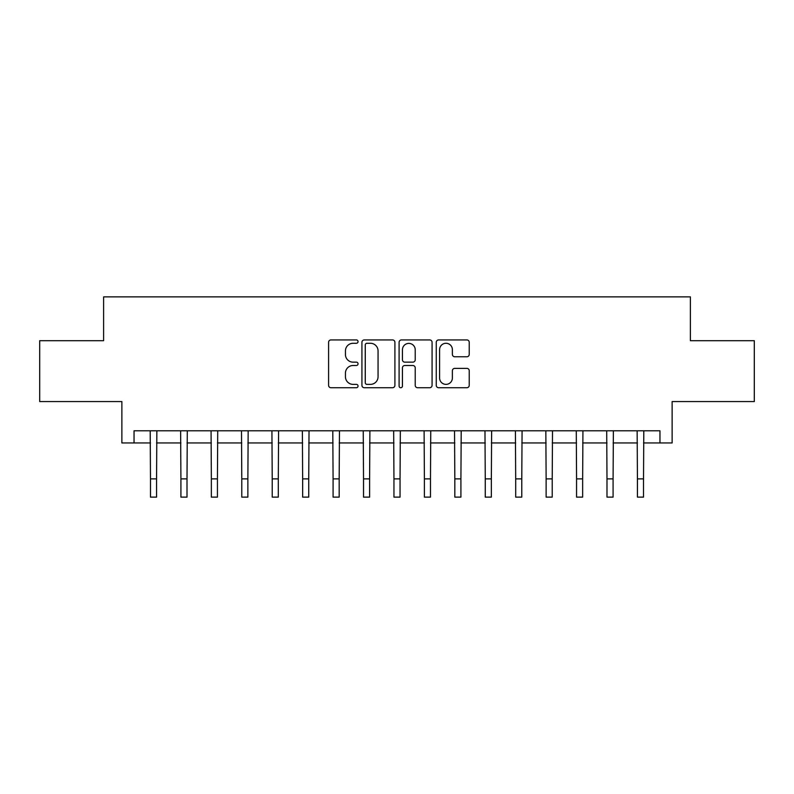<?xml version="1.0" encoding="UTF-8"?>
<svg xmlns="http://www.w3.org/2000/svg" width="794" height="794" viewBox="0 0 794 794"><rect width="100%" height="100%" fill="white"/><g stroke="black" fill="none" stroke-linecap="round" stroke-linejoin="round"><path stroke-width="1.19" d="M358.044 341.599A1.677 1.677 0 0 0 356.377 339.931L330.979 339.931A2.392 2.392 0 0 0 328.587 342.313L328.587 385.338A2.392 2.392 0 0 0 330.979 387.73L356.377 387.73A1.677 1.677 0 0 0 358.044 386.053A1.677 1.677 0 0 0 356.377 384.375L353.082 384.375A7.652 7.652 0 0 1 345.44 376.733L345.44 373.15A7.652 7.652 0 0 1 353.082 365.498L356.377 365.498A1.677 1.677 0 0 0 358.044 363.831A1.677 1.677 0 0 0 356.377 362.153L353.082 362.153A7.652 7.652 0 0 1 345.44 354.501L345.44 350.918A7.652 7.652 0 0 1 353.082 343.276L356.377 343.276A1.677 1.677 0 0 0 358.044 341.599M466.842 356.774A2.392 2.392 0 0 0 469.234 354.382L469.234 342.313A2.392 2.392 0 0 0 466.842 339.931L438.645 339.931A2.392 2.392 0 0 0 436.253 342.313L436.253 385.338A2.392 2.392 0 0 0 438.645 387.73L466.842 387.73A2.392 2.392 0 0 0 469.234 385.338L469.234 370.758A2.392 2.392 0 0 0 466.842 368.366L454.773 368.366A2.392 2.392 0 0 0 452.382 370.758L452.382 377.984A6.392 6.392 0 0 1 445.99 384.375A6.392 6.392 0 0 1 439.598 377.984L439.598 349.668A6.392 6.392 0 0 1 445.99 343.276A6.392 6.392 0 0 1 452.382 349.668L452.382 354.382A2.392 2.392 0 0 0 454.773 356.774L466.842 356.774M134.047 442.953L134.047 430.785L659.953 430.785L659.953 442.953L672.131 442.953L672.131 401.566L754.3 401.566L754.3 340.695L690.383 340.695L690.383 296.867L103.617 296.867L103.617 340.695L39.7 340.695L39.7 401.566L121.869 401.566L121.869 442.953L150.483 442.953M394.906 342.313A2.392 2.392 0 0 0 392.524 339.931L364.317 339.931A2.392 2.392 0 0 0 361.925 342.313L361.925 385.338A2.392 2.392 0 0 0 364.317 387.73L392.524 387.73A2.392 2.392 0 0 0 394.906 385.338L394.906 342.313M401.476 339.931L429.683 339.931A2.392 2.392 0 0 1 432.075 342.313L432.075 385.338A2.392 2.392 0 0 1 429.683 387.73L417.614 387.73A2.392 2.392 0 0 1 415.222 385.338L415.222 367.89A2.392 2.392 0 0 0 412.83 365.498L404.831 365.498A2.392 2.392 0 0 0 402.439 367.89L402.439 386.053A1.677 1.677 0 0 1 400.762 387.73A1.677 1.677 0 0 1 399.094 386.053L399.094 342.313A2.392 2.392 0 0 1 401.476 339.931M156.567 442.953L180.913 442.953M187.007 442.953L211.353 442.953M217.437 442.953L241.783 442.953M247.867 442.953L272.223 442.953M278.307 442.953L302.653 442.953M308.737 442.953L333.083 442.953M339.177 442.953L363.523 442.953M369.607 442.953L393.953 442.953M400.047 442.953L424.393 442.953M430.477 442.953L454.823 442.953M460.917 442.953L485.263 442.953M491.347 442.953L515.693 442.953M521.777 442.953L546.133 442.953M552.217 442.953L576.563 442.953M582.647 442.953L606.993 442.953M613.087 442.953L637.433 442.953M643.517 442.953L659.953 442.953M366.947 343.276A1.677 1.677 0 0 0 365.27 344.943L365.27 382.708A1.677 1.677 0 0 0 366.947 384.375L370.411 384.375A7.652 7.652 0 0 0 378.063 376.733L378.063 350.918A7.652 7.652 0 0 0 370.411 343.276L366.947 343.276M415.222 349.787A6.392 6.392 0 0 0 408.831 343.395A6.392 6.392 0 0 0 402.439 349.787L402.439 359.761A2.392 2.392 0 0 0 404.831 362.153L412.83 362.153A2.392 2.392 0 0 0 415.222 359.761L415.222 349.787M150.195 430.785L150.483 478.871L156.567 478.871L156.855 430.785M150.483 478.871L150.483 497.133L156.567 497.133L156.567 478.871M180.625 430.785L180.913 478.871L187.007 478.871L187.295 430.785M180.913 478.871L180.913 497.133L187.007 497.133L187.007 478.871M211.065 430.785L211.353 478.871L217.437 478.871L217.725 430.785M211.353 478.871L211.353 497.133L217.437 497.133L217.437 478.871M241.495 430.785L241.783 478.871L247.867 478.871L248.165 430.785M241.783 478.871L241.783 497.133L247.867 497.133L247.867 478.871M271.925 430.785L272.223 478.871L278.307 478.871L278.595 430.785M272.223 478.871L272.223 497.133L278.307 497.133L278.307 478.871M302.365 430.785L302.653 478.871L308.737 478.871L309.025 430.785M302.653 478.871L302.653 497.133L308.737 497.133L308.737 478.871M332.795 430.785L333.083 478.871L339.177 478.871L339.465 430.785M333.083 478.871L333.083 497.133L339.177 497.133L339.177 478.871M363.235 430.785L363.523 478.871L369.607 478.871L369.895 430.785M363.523 478.871L363.523 497.133L369.607 497.133L369.607 478.871M393.665 430.785L393.953 478.871L400.047 478.871L400.335 430.785M393.953 478.871L393.953 497.133L400.047 497.133L400.047 478.871M424.105 430.785L424.393 478.871L430.477 478.871L430.765 430.785M424.393 478.871L424.393 497.133L430.477 497.133L430.477 478.871M454.535 430.785L454.823 478.871L460.917 478.871L461.205 430.785M454.823 478.871L454.823 497.133L460.917 497.133L460.917 478.871M484.975 430.785L485.263 478.871L491.347 478.871L491.635 430.785M485.263 478.871L485.263 497.133L491.347 497.133L491.347 478.871M515.405 430.785L515.693 478.871L521.777 478.871L522.075 430.785M515.693 478.871L515.693 497.133L521.777 497.133L521.777 478.871M545.835 430.785L546.133 478.871L552.217 478.871L552.505 430.785M546.133 478.871L546.133 497.133L552.217 497.133L552.217 478.871M576.275 430.785L576.563 478.871L582.647 478.871L582.935 430.785M576.563 478.871L576.563 497.133L582.647 497.133L582.647 478.871M606.705 430.785L606.993 478.871L613.087 478.871L613.375 430.785M606.993 478.871L606.993 497.133L613.087 497.133L613.087 478.871M637.145 430.785L637.433 478.871L643.517 478.871L643.805 430.785M637.433 478.871L637.433 497.133L643.517 497.133L643.517 478.871"/></g></svg>

